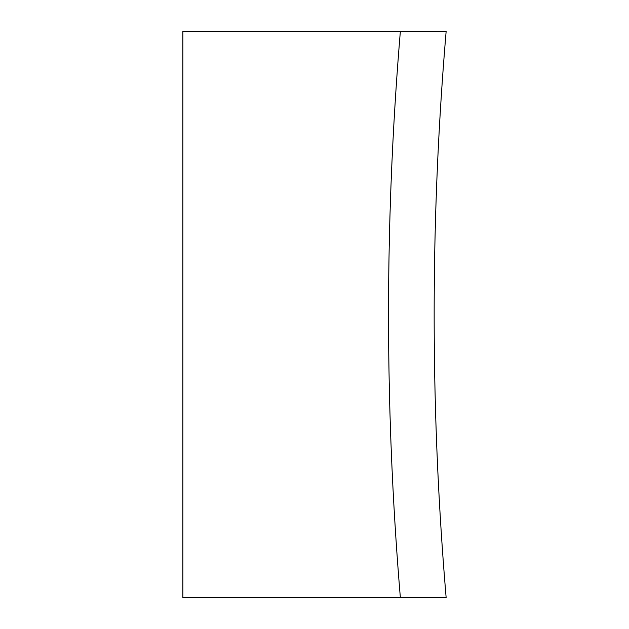 <?xml version="1.0" encoding="UTF-8"?>
<svg xmlns="http://www.w3.org/2000/svg" width="629" height="629" viewBox="0 0 629 629"><rect width="100%" height="100%" fill="white"/><g stroke="black" fill="none" stroke-linecap="round" stroke-linejoin="round"><path stroke-width="0.47" stroke-dasharray="3.15 2.36" d="M446.142 31.45L182.858 31.45L182.858 597.55L446.142 597.55"/><path stroke-width="0.94" d="M400.358 31.45L446.142 31.45A3349.095 3349.095 0 0 0 446.142 597.55L400.358 597.55A3394.713 3394.713 0 0 1 400.358 31.45L182.858 31.45L182.858 597.55L400.358 597.55"/></g></svg>
